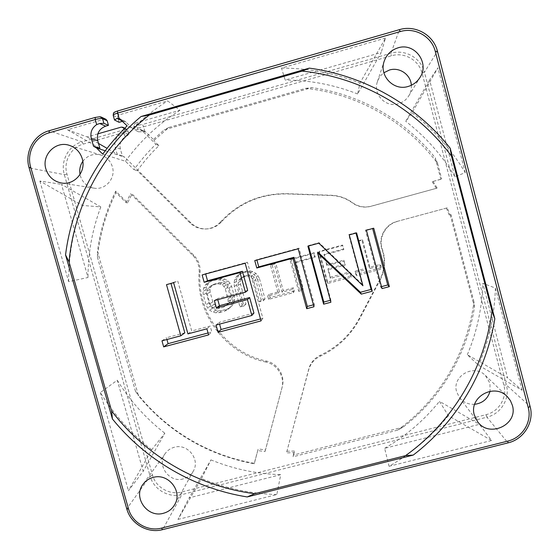 <?xml version="1.0" encoding="UTF-8"?>
<svg xmlns="http://www.w3.org/2000/svg" width="559" height="559" viewBox="0 0 559 559"><rect width="100%" height="100%" fill="white"/><g stroke="black" fill="none" stroke-linecap="round" stroke-linejoin="round"><path stroke-width="0.42" stroke-dasharray="2.79 2.1" d="M397.617 430.144C438.871 400.419 467.366 353.113 473.962 301.839L474.472 307.275C466.863 354.72 440.632 398.294 403.109 427.125L397.617 430.144L293.091 456.759L293.356 455.082L403.109 427.125M473.962 301.839L451.085 214.691L449.212 215.033L450.177 214.768L474.472 307.275M379.917 279.214L380.288 279.612L359.696 318.735C350.591 335.596 337.412 348.103 320.174 356.258C314.319 359.116 310.49 363.643 308.687 369.841L286.488 452.881L308.841 368.793C310.629 362.637 314.431 358.137 320.244 355.3C337.356 347.202 350.437 334.785 359.479 318.05L379.917 279.214C384.767 269.585 385.479 259.662 382.063 249.44C377.758 238.197 385.011 224.411 396.848 221.483L447.228 207.871L450.107 214.956M447.228 207.871L396.848 221.483M380.288 279.612C385.172 269.913 385.892 259.921 382.454 249.621C378.115 238.295 385.424 224.404 397.351 221.455M293.356 455.082L294.439 451.057L294.181 452.699L286.488 452.881M294.181 452.699L293.091 456.759M127.592 202.847L126.11 202.679L115.972 192.624C105.917 213.189 99.747 234.801 97.469 257.461L135.425 391.139C164.157 428.97 207.396 455.271 254.296 463.313L258.195 448.912L254.247 463.837C207.445 455.04 168.846 432.345 138.464 395.758L97.476 251.326C100.222 230.294 106.315 210.219 115.762 191.108L127.592 202.847L132.022 193.973L193.854 255.302C198.361 259.97 200.443 265.532 200.108 271.988C196.468 312.781 226.297 352.771 266.343 361.044C277.704 363.315 285.418 375.865 282.232 386.849L265.483 449.953L258.195 448.912M265.483 449.953L265.022 451.588L257.678 450.54M265.022 451.588L282.232 386.849M266.343 361.044L265.881 362.043C277.32 364.328 285.097 376.969 281.883 388.03M265.881 362.043C225.543 353.7 195.496 313.417 199.158 272.331C199.493 265.825 197.397 260.221 192.855 255.519L130.568 193.742L132.022 193.973M126.11 202.679L130.568 193.742M440.869 179.306L432.226 181.682L441.701 178.957L440.869 179.306L435.223 157.827C405.016 119.794 359.842 94.143 311.887 87.637L164.164 129.849L153.418 139.526L153.823 140.588L168.895 127.438L164.164 129.849M168.895 127.438L305.647 88.35C357.383 93.73 406.456 121.596 437.634 163.473L441.701 178.957M220.519 221.972C238.4 202.77 260.557 193.337 286.998 193.687L331.41 195.287C339.201 195.636 346.231 198.11 352.519 202.714C358.165 206.725 364.37 207.892 371.141 206.208L437.18 188.097L370.834 206.348C364.119 208.018 357.956 206.865 352.352 202.882C346.112 198.312 339.131 195.853 331.396 195.51L287.312 193.924C261.067 193.575 239.07 202.931 221.315 222L220.519 221.972C216.438 226.374 211.421 228.715 205.453 228.994C199.451 229.064 194.273 227.003 189.906 222.824L137.346 170.677C143.768 161.691 150.958 153.348 158.917 145.647L153.823 140.588M432.994 181.354L437.18 188.097M294.439 451.057L286.795 451.232M432.226 181.682L436.383 188.376M446.355 207.997L449.212 215.033M119.067 122.309L117.781 117.732C117.53 116.307 118.061 115.329 119.374 114.798L167.665 100.886L179.914 110.284L135.208 123.12L138.807 125.006L137.353 127.669L138.513 131.819L145.27 131.658L153.418 139.526M221.315 222C217.269 226.367 212.287 228.687 206.362 228.966C200.408 229.036 195.259 226.996 190.933 222.845L124.902 157.331L122.316 155.849L120.395 149.022C119.291 143.873 120.877 139.834 125.153 136.899L129.01 134.712L127.85 130.568L126.558 129.059L125.097 128.933C125.37 129.206 124.608 129.611 122.819 130.163L125.153 136.899M474.675 404.304C468.4 404.618 463.32 402.368 459.435 397.547L456.64 391.803C451.623 376.137 473.997 363.378 485.401 375.487L489.964 383.257L490.054 391.279M183.254 478.902C169.132 483.228 156.213 464.829 165.345 453.363C167.609 450.295 170.6 448.262 174.317 447.256C187.607 443.168 200.52 459.498 193.274 471.209C191.003 475.136 187.663 477.693 183.254 478.902M82.802 161.348C87.532 155.332 93.605 153.243 101.025 155.081C106.748 157.044 110.535 160.957 112.387 166.82C116.006 178.16 105.427 190.374 94.01 188.138C87.155 186.741 82.613 182.667 80.377 175.903L80.042 174.471M411.333 85.268C411.578 89.056 410.725 92.598 408.762 95.875C406.274 99.823 402.815 102.451 398.385 103.771C385.654 107.929 372.692 94.212 377.437 81.593C378.674 77.98 380.819 75.032 383.879 72.754M222 310.483L218.667 310.685L215.788 310.07L212.553 308.163L210.575 305.92L209.045 302.859L206.348 293.154L206.075 289.751L206.613 286.816L208.416 283.539L210.575 281.561L213.552 280.052L218.604 278.682L221.944 278.473L224.83 279.088L228.079 280.995L230.063 283.252L231.594 286.327L234.284 296.053L234.542 299.463L233.997 302.391L232.188 305.661L230.022 307.632L227.045 309.127L222 310.483L219.317 312.6L215.907 312.809L212.958 312.181L209.639 310.224L207.613 307.925L206.04 304.788L203.273 294.845L203.001 291.351L203.553 288.346L205.398 284.992L207.613 282.959L210.659 281.422L215.83 280.01L219.254 279.8L222.216 280.429L225.543 282.386L227.576 284.692L229.141 287.843L231.901 297.814L232.174 301.308L231.615 304.313L229.756 307.66L227.534 309.679L224.487 311.216L219.317 312.6M259.488 278.773L265.022 298.918L261.214 299.945L255.673 279.807L254.324 277.376L252.521 275.769L250.257 274.986L247.539 275.021L242.641 277.047L241.097 278.864L240.37 281.156L240.454 283.923L246.002 304.033L242.208 305.053L236.653 284.957L236.387 281.533L236.939 278.592L238.756 275.308L240.929 273.316L246.463 271.115L249.817 270.905L252.717 271.52L255.973 273.435L257.958 275.692L259.488 278.773L257.734 280.108L263.408 300.756L259.502 301.804L253.828 281.163L252.437 278.675L250.586 277.026L248.266 276.223L245.485 276.265L240.468 278.34L238.889 280.199L238.141 282.547L238.225 285.39L243.913 305.997L240.021 307.038L234.333 286.439L234.06 282.938L234.619 279.926L236.485 276.551L238.714 274.518L244.381 272.261L247.819 272.044L250.788 272.673L254.128 274.637L256.162 276.95L257.734 280.108M294.313 291.05L270.109 297.556L269.214 294.307L279.395 291.567L271.905 264.204L275.727 263.17L283.217 290.54L293.426 287.794L294.313 291.05L293.426 292.692L268.613 299.358L267.705 296.032L278.137 293.223L270.458 265.183L274.378 264.114L282.05 292.168L292.511 289.359L293.426 292.692M299.421 289.674L291.057 259.006L314.13 252.738L315.192 256.672L295.963 261.885L303.257 288.647L299.421 289.674L298.66 291.288L290.086 259.851L313.732 253.43L314.829 257.461L295.117 262.8L302.587 290.233L298.66 291.288M343.512 248.993L324.185 254.233L327.022 264.714L343.757 260.194L344.819 264.127L328.084 268.641L330.39 277.145L349.696 271.953L350.752 275.88L327.595 282.106L319.266 251.347L342.45 245.052L343.855 249.587L324.045 254.96L326.952 265.707L344.113 261.067L345.196 265.099L328.042 269.731L330.404 278.445L350.193 273.12L351.283 277.152L327.539 283.525L319 251.997L342.765 245.548L343.855 249.587M380.476 267.894L355.908 274.497L355.028 271.22L365.362 268.439L357.949 240.838L361.834 239.783L369.24 267.391L379.596 264.61L380.476 267.894L381.748 268.963L356.565 275.727L355.664 272.373L366.257 269.522L358.661 241.229L362.644 240.146L370.233 268.453L380.854 265.595L381.748 268.963M220.924 306.605L225.969 305.249L228.31 303.921L229.847 302.119L230.574 299.834L230.49 297.074L227.799 287.354L226.444 284.929L224.641 283.322L222.391 282.54L219.68 282.575L214.635 283.944L212.287 285.279L210.757 287.088L210.037 289.373L210.128 292.133L212.825 301.839L214.174 304.257L215.97 305.857L218.22 306.639L220.924 306.605L218.213 308.631L223.383 307.24L225.787 305.878L227.359 304.026L228.107 301.692L228.016 298.862L225.256 288.898L223.873 286.411L222.021 284.769L219.715 283.965L216.941 284L211.763 285.404L209.366 286.774L207.794 288.626L207.054 290.966L207.151 293.796L209.911 303.74L211.295 306.22L213.14 307.855L215.446 308.659L218.213 308.631M385.493 38.103L281.491 68.079L285.174 80.07L381.21 52.497L357.641 93.968L359.954 83.081L385.493 38.103L381.21 52.497M138.513 131.819L134.915 130.058L133.734 125.831L135.208 123.12M179.914 110.284C168.175 117.683 157.352 126.201 147.443 135.837L140.644 129.304L138.332 129.08L134.915 130.058M102.751 154.144L125.454 161.265L133.978 169.719C140.505 160.573 147.821 152.083 155.919 144.243L147.443 135.837C139.38 143.698 132.05 152.174 125.454 161.265M122.533 121.31L125.251 121.492L132.609 128.549L127.11 125.852M132.609 128.549C143.3 118.124 154.983 108.9 167.665 100.886M158.917 145.647L155.919 144.243M137.346 170.677L133.978 169.719M105.218 150.797L124.902 157.331M412.074 112.708C433.567 129.381 451.302 149.365 465.27 172.654L454.907 176.686L429.585 79.951L437.9 67.828L412.074 112.708L405.771 121.338L429.585 79.951M465.27 172.654L437.9 67.828M522.078 390.245L495.407 288.067L482.808 283.294L507.537 377.772L467.331 354.741L478.574 365.313L522.078 390.245L507.537 377.772M448.367 415.672C431.639 436.258 411.878 453.132 389.071 466.304L384.648 448.325L479.419 424.316L491.592 440.499L448.367 415.672L439.458 401.369L479.419 424.316M389.071 466.304L491.592 440.499M177.958 519.444L276.817 494.561L280.737 474.654L189.103 497.866L210.953 459.896L201.492 478.56L177.958 519.444L189.103 497.866M151.72 449.75C131.183 433.763 114.064 414.694 100.361 392.544L117.271 380.218L143.209 471.279L128.451 490.732L151.72 449.75L164.835 433.232L143.209 471.279M100.361 392.544L128.451 490.732M39.871 181.032L68.659 281.68L88.015 277.502L61.483 184.33L100.809 206.914L82.348 205.433L39.871 181.032L61.483 184.33M97.86 133.839L87.12 136.92L67.464 129.758L104.302 119.144L105.91 119.277M124 128.961L125.097 132.874L129.01 134.712M125.097 132.874L122.512 133.615C116.433 136.047 113.987 140.547 115.161 147.115L117.131 154.116L107.076 148.352M122.316 155.849L117.131 154.116M67.464 129.758L99.886 148.338M98.51 143.446L87.12 136.92M117.271 380.218C129.947 400.754 145.801 418.418 164.835 433.232M68.659 281.68C68.561 255.498 73.131 230.084 82.348 205.433M100.809 206.914C92.235 229.728 87.973 253.255 88.015 277.502M384.648 448.325C405.743 436.097 424.008 420.445 439.458 401.369M276.817 494.561C250.712 493.751 225.605 488.419 201.492 478.56M210.953 459.896C233.292 469.015 256.553 473.934 280.737 474.654M454.907 176.686C441.994 155.178 425.616 136.731 405.771 121.338M495.407 288.067C494.575 314.969 488.964 340.717 478.574 365.313M467.331 354.741C476.911 331.976 482.075 308.163 482.808 283.294M366.39 230.217L365.397 230.084L380.602 286.879L381.497 286.641M382.021 288.591L380.602 286.879M373.74 228.219L365.397 230.084M372.65 228.512L372.546 228.135M355.971 233.054L355.866 232.684L348.739 234.626L362.036 284.105L319.105 242.69L308.477 245.59L308.575 245.96M330.376 300.302L330.872 300.169L317.847 252.095M313.431 304.823L314.389 304.571L299.044 248.154L256.784 259.662L256.888 260.04M260.508 318.965L262.877 318.33L247.434 262.213L205.544 273.617L205.649 273.987M253.926 313.061L219.1 322.389L219.575 324.108M247.679 290.414L217.465 298.569L217.765 299.666M208.053 332.975L211.826 331.969L210.177 326.051L191.716 330.991L177.79 281.177L170.872 283.064L170.97 283.434M184.812 332.836L166.435 337.762L166.924 339.509M349.263 234.885L348.739 234.626M362.938 285.74L362.036 284.105M356.6 232.886L355.866 232.684M330.9 302.237L330.872 300.169M307.883 246.149L308.477 245.59M318.812 243.172L319.105 242.69M313.962 306.765L314.389 304.571M298.192 248.79L299.044 248.154M254.764 260.613L256.784 259.662M202.127 274.951L205.544 273.617M245.156 263.233L247.434 262.213M261.039 320.894L262.877 318.33M216.06 325.052L219.1 322.389M214.37 300.581L217.465 298.569M208.591 334.897L211.826 331.969M161.97 340.829L166.435 337.762M166.505 284.65L170.872 283.064M173.611 282.714L177.79 281.177M187.936 333.884L191.716 330.991M206.893 328.811L210.177 326.051M437.634 163.473L435.223 157.827M305.647 88.35L311.887 87.637M281.491 68.079C308.519 68.163 334.666 73.166 359.954 83.081M357.641 93.968C334.296 84.8 310.14 80.168 285.174 80.07M115.762 191.108L115.972 192.624M97.469 257.461L97.476 251.326M135.425 391.139L138.464 395.758M254.247 463.837L254.296 463.313M451.085 214.691L450.177 214.768M218.667 310.685L215.907 312.809M227.045 309.127L224.487 311.216M230.022 307.632L227.534 309.679M232.188 305.661L229.756 307.66M233.997 302.391L231.615 304.313M234.542 299.463L232.174 301.308M234.284 296.053L231.901 297.814M231.594 286.327L229.141 287.843M230.063 283.252L227.576 284.692M228.079 280.995L225.543 282.386M224.83 279.088L222.216 280.429M221.944 278.473L219.254 279.8M218.604 278.682L215.83 280.01M213.552 280.052L210.659 281.422M210.575 281.561L207.613 282.959M208.416 283.539L205.398 284.992M206.613 286.816L203.553 288.346M206.075 289.751L203.001 291.351M206.348 293.154L203.273 294.845M209.045 302.859L206.04 304.788M210.575 305.92L207.613 307.925M212.553 308.163L209.639 310.224M215.788 310.07L212.958 312.181M225.969 305.249L223.383 307.24M218.22 306.639L215.446 308.659M215.97 305.857L213.14 307.855M214.174 304.257L211.295 306.22M212.825 301.839L209.911 303.74M210.128 292.133L207.151 293.796M210.037 289.373L207.054 290.966M210.757 287.088L207.794 288.626M212.287 285.279L209.366 286.774M214.635 283.944L211.763 285.404M219.68 282.575L216.941 284M222.391 282.54L219.715 283.965M224.641 283.322L222.021 284.769M226.444 284.929L223.873 286.411M227.799 287.354L225.256 288.898M230.49 297.074L228.016 298.862M230.574 299.834L228.107 301.692M229.847 302.119L227.359 304.026M228.31 303.921L225.787 305.878M265.022 298.918L263.408 300.756M257.958 275.692L256.162 276.95M255.973 273.435L254.128 274.637M252.717 271.52L250.788 272.673M249.817 270.905L247.819 272.044M246.463 271.115L244.381 272.261M243.927 271.807L241.781 272.967M240.929 273.316L238.714 274.518M238.756 275.308L236.485 276.551M236.939 278.592L234.619 279.926M236.387 281.533L234.06 282.938M236.653 284.957L234.333 286.439M242.208 305.053L240.021 307.038M246.002 304.033L243.913 305.997M240.454 283.923L238.225 285.39M240.37 281.156L238.141 282.547M241.097 278.864L238.889 280.199M242.641 277.047L240.468 278.34M245.003 275.713L242.886 276.971M247.539 275.021L245.485 276.265M250.257 274.986L248.266 276.223M252.521 275.769L250.586 277.026M254.324 277.376L252.437 278.675M255.673 279.807L253.828 281.163M261.214 299.945L259.502 301.804M270.109 297.556L268.613 299.358M293.426 287.794L292.511 289.359M283.217 290.54L282.05 292.168M275.727 263.17L274.378 264.114M271.905 264.204L270.458 265.183M279.395 291.567L278.137 293.223M269.214 294.307L267.705 296.032M291.057 259.006L290.086 259.851M303.257 288.647L302.587 290.233M295.963 261.885L295.117 262.8M315.192 256.672L314.829 257.461M314.13 252.738L313.732 253.43M324.185 254.233L324.045 254.96M342.45 245.052L342.765 245.548M319.266 251.347L319 251.997M327.595 282.106L327.539 283.525M350.752 275.88L351.283 277.152M349.696 271.953L350.193 273.12M330.39 277.145L330.404 278.445M328.084 268.641L328.042 269.731M344.819 264.127L345.196 265.099M343.757 260.194L344.113 261.067M327.022 264.714L326.952 265.707M355.908 274.497L356.565 275.727M379.596 264.61L380.854 265.595M369.24 267.391L370.233 268.453M361.834 239.783L362.644 240.146M357.949 240.838L358.661 241.229M365.362 268.439L366.257 269.522M355.028 271.22L355.664 272.373M308.841 368.793L308.687 369.841M320.174 356.258L320.244 355.3M359.696 318.735L359.479 318.05M382.063 249.44L382.454 249.621M193.854 255.302L192.855 255.519M199.158 272.331L200.108 271.988M144.886 131.491L143.579 126.816L391.398 55.802C404.297 51.812 418.964 60.127 422.101 73.229L503.848 385.144C507.404 397.631 498.866 411.704 486.002 414.687L181.654 491.99C169.58 495.33 155.723 487.294 152.53 475.122L66.975 174.198C63.146 161.726 70.874 147.366 83.249 144.103L123.902 132.455C126.467 131.686 127.78 131.058 127.85 130.568L126.558 129.059L124.748 128.2M119.374 114.798L115.007 112.506C114.672 112.156 115.517 111.667 117.544 111.038L399.364 29.718L390.993 53.259L391.398 55.802M133.734 125.831L137.353 127.669C138.373 127.941 140.449 127.655 143.579 126.816L142.545 124.503L390.993 53.259C405.051 48.899 421.039 57.961 424.456 72.244L437.411 51.281L530.051 406.407L506.377 384.997L503.848 385.144M138.807 125.006L142.545 124.503M141.462 129.898L146.074 132.231M189.906 222.824L190.933 222.845M113.191 115.308L113.379 115.496C113.121 114.043 113.659 113.044 115.007 112.506M114.693 120.171L113.379 115.496L117.781 117.732M120.458 119.256L126.138 122.135M122.749 121.247L122.183 120.961M399.364 29.718C415.351 24.729 433.539 35.028 437.411 51.281M422.101 73.229L424.456 72.244L506.377 384.997C510.248 398.609 500.934 413.939 486.917 417.189L507.9 442.805L162.683 529.513L181.864 494.603L181.654 491.99M530.051 406.407C534.425 421.821 523.818 439.157 507.9 442.805M486.002 414.687L486.917 417.189L181.864 494.603C168.699 498.237 153.613 489.481 150.133 476.219L126.858 508.725L29.257 167.938L64.341 174.639L66.975 174.198M162.529 529.653L162.683 529.513C147.842 533.566 130.813 523.671 126.858 508.725M152.53 475.122L150.133 476.219L64.341 174.639C60.169 161.055 68.582 145.41 82.061 141.846L49.185 130.764L95.24 117.474L99.628 116.943L104.302 119.144M29.11 167.861L29.257 167.938C24.498 152.551 33.952 134.817 49.185 130.764M83.249 144.103L82.061 141.846L122.819 130.163M121.254 127.124L125.097 128.933M128.87 134.579L127.704 130.429L124.182 128.773M120.395 149.022L115.161 147.115M122.512 133.615L127.41 135.781M99.628 116.943L101.263 117.076M142.943 131.4L138.332 129.08M125.251 121.492L119.549 118.599M459.435 397.547L477.512 421.556M485.401 375.487L507.181 396.506M165.345 453.363L143.027 484.311M193.274 471.209L174.729 504.602M101.025 155.081L69.302 145.34M94.01 188.138L61.42 182.996M408.762 95.875L420.019 77.421M377.437 81.593L384.229 61.12M205.453 228.994L206.362 228.966M145.27 131.658L140.644 129.304"/><path stroke-width="0.84" d="M490.054 391.279C487.776 398.86 482.655 403.2 474.675 404.304M80.042 174.471C79.196 169.698 80.119 165.324 82.802 161.348M383.879 72.754L389.476 70.008C399.566 66.828 410.837 74.696 411.333 85.268M93.5 146.199L91.306 138.415C90.034 132.553 91.823 127.941 96.679 124.594L99.649 123.497L105.672 126.159C99.111 128.794 96.476 133.664 97.755 140.77L99.886 148.338L93.5 146.199L96.448 147.89L102.751 154.144C110.053 144.04 118.173 134.607 127.11 125.852L119.549 118.599L117.069 118.389L114.504 119.989L119.067 122.309L122.533 121.31M96.448 147.89L105.218 150.797M474.332 415.023L477.512 421.556C488.943 438.431 518.479 424.798 512.379 405.345L510.395 400.579L507.181 396.506C494.184 382.698 468.631 397.19 474.332 415.023M153.187 477.414C148.974 478.546 145.585 480.845 143.027 484.311C132.693 497.279 147.373 518.144 163.389 513.281C168.385 511.932 172.165 509.039 174.729 504.602C182.94 491.347 168.259 472.809 153.187 477.414M82.243 158.707C80.133 152.027 75.814 147.569 69.302 145.34C55.662 140.547 41.331 155.157 45.915 169.077C48.472 176.77 53.643 181.409 61.42 182.996C74.403 185.539 86.386 171.627 82.243 158.707M408.154 86.463C413.22 84.947 417.175 81.935 420.019 77.421C429.85 62.853 414.533 42.26 397.994 47.85C391.251 50.003 386.66 54.433 384.229 61.12C378.799 75.57 393.592 91.229 408.154 86.463M413.262 455.068C456.032 422.394 486.044 372.874 494.827 318.805L450.205 148.233C415.721 104.785 364.098 75.5 309.351 68.128L141.043 116.517C99.355 151.321 72.153 201.827 65.543 254.897L112.422 418.957C145.822 460.267 194.637 488.573 247.204 496.944L413.262 455.068L405.548 455.634C452.231 422.325 484.576 368.961 491.997 311L494.827 318.805M124.182 128.773L122.735 127.249L121.254 127.124L97.86 133.839M107.076 148.352L98.51 143.446M99.649 123.497L103.869 123.287L108.46 125.363L107.174 120.786L105.91 119.277L101.263 117.076L102.556 118.62L103.869 123.287M105.672 126.159L108.46 125.363M405.548 455.634L254.715 493.688C198.382 486.582 145.78 456.081 111.597 410.9L69.023 261.878L65.543 254.897M491.997 311L451.469 156.087C416.294 108.586 360.66 77.023 302.112 71.126L149.246 115.063C103.548 150.692 74.242 205.118 69.023 261.878M366.39 230.217L382.021 288.591L389.357 286.634L373.74 228.219L366.39 230.217M349.263 234.885L362.938 285.74L318.812 243.172L307.883 246.149L323.633 304.18L330.9 302.237L317.519 252.843L361.275 294.132L372.245 291.204L356.6 232.886L349.263 234.885M313.962 306.765L298.192 248.79L254.764 260.613L256.798 268.006L292.951 258.181L306.716 308.701L313.962 306.765M204.168 282.302L240 272.568L245.415 292.21L214.37 300.581L216.41 307.918L247.441 299.561L251.836 315.479L216.06 325.052L218.087 332.36L261.039 320.894L245.156 263.233L202.127 274.951L204.168 282.302L207.536 280.772L242.41 271.297L247.679 290.414L245.415 292.21M163.668 346.887L208.591 334.897L206.893 328.811L187.936 333.884L173.611 282.714L166.505 284.65L180.843 335.784L161.97 340.829L163.668 346.887L168.091 343.652L208.053 332.975M111.597 410.9L112.422 418.957M254.715 493.688L247.204 496.944M302.112 71.126L309.351 68.128M451.469 156.087L450.205 148.233M149.246 115.063L141.043 116.517M389.357 286.634L387.743 284.971L372.65 228.512M381.497 286.641L387.743 284.971M317.519 252.843L317.847 252.095L360.422 292.273L371.099 289.422L355.971 233.054M308.575 245.96L323.801 302.056L330.376 300.302M256.888 260.04L258.761 266.86L293.943 257.301L307.338 306.451L313.431 304.823M205.649 273.987L207.536 280.772M219.575 324.108L221.071 329.503L260.508 318.965M217.765 299.666L219.442 305.703L249.656 297.57L253.926 313.061L251.836 315.479M166.924 339.509L168.091 343.652M170.97 283.434L184.812 332.836L180.843 335.784M372.245 291.204L371.099 289.422M361.275 294.132L360.422 292.273M323.633 304.18L323.801 302.056M306.716 308.701L307.338 306.451M292.951 258.181L293.943 257.301M256.798 268.006L258.761 266.86M240 272.568L242.41 271.297M218.087 332.36L221.071 329.503M247.441 299.561L249.656 297.57M216.41 307.918L219.442 305.703M96.679 124.594L95.247 119.528L49.073 132.839C35.021 136.578 26.301 152.935 30.682 167.134L128.542 508.921C132.19 522.714 147.904 531.847 161.593 528.101L507.789 441.1C522.476 437.732 532.259 421.738 528.22 407.518L435.3 51.477C431.73 36.482 414.953 26.986 400.202 31.584L117.614 113.079L119.109 118.41M400.202 31.584L399.364 29.718M117.544 111.038L117.614 113.079C114.721 113.952 113.246 114.7 113.191 115.308L114.504 119.989M122.183 120.961L117.069 118.389M437.411 51.281L435.3 51.477M97.755 140.77L91.306 138.415M107.174 120.786L102.556 118.62C101.256 118.27 98.824 118.571 95.247 119.528L95.24 117.474M49.185 130.764L49.073 132.839M30.682 167.134L29.11 167.861L126.795 508.928L128.542 508.921M126.858 508.725L126.795 508.928C130.736 523.853 147.716 533.705 162.529 529.653L508.012 442.882L507.789 441.1M161.593 528.101L162.529 529.653M507.9 442.805L508.012 442.882C523.923 439.234 534.488 421.905 530.114 406.498L530.051 406.407M528.22 407.518L530.114 406.498L437.431 51.211C433.567 34.965 415.393 24.666 399.412 29.655L117.446 111.024C112.869 112.569 113.603 112.701 113.191 115.308M101.263 117.076L99.837 116.74L95.128 117.46L49.052 130.757C33.833 134.796 24.358 152.488 29.11 167.861M122.735 127.249L124.748 128.2"/></g></svg>
